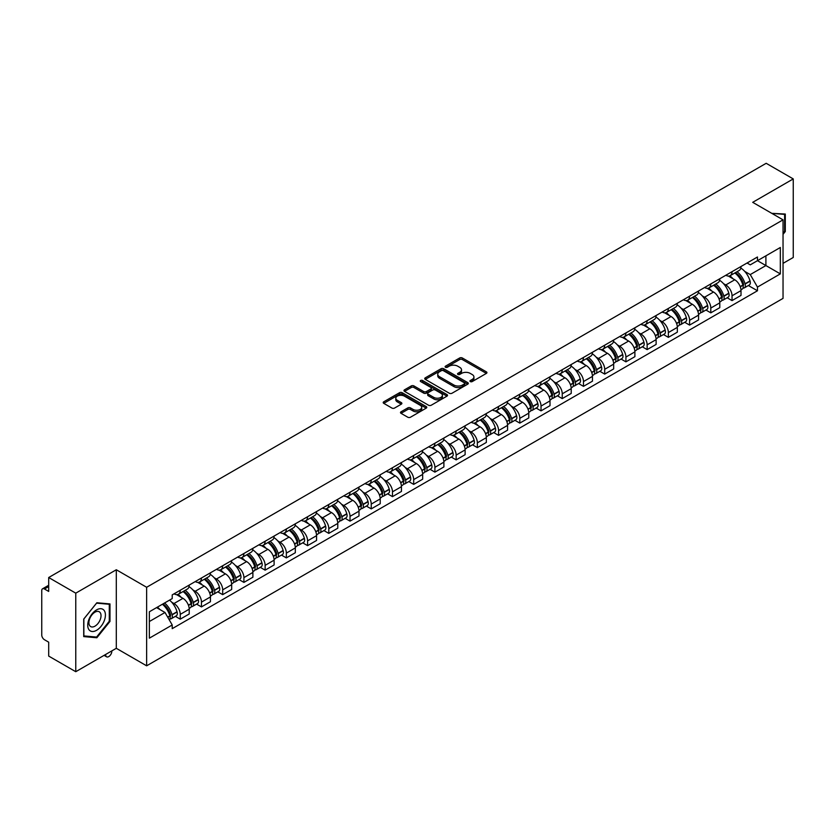 <?xml version="1.0" encoding="UTF-8"?>
<svg xmlns="http://www.w3.org/2000/svg" width="835" height="835" viewBox="0 0 835 835"><rect width="100%" height="100%" fill="white"/><g stroke="black" fill="none" stroke-linecap="round" stroke-linejoin="round"><path stroke-width="1.25" d="M470.324 381.585A1.326 0.762 0 0 0 472.192 381.585L486.377 373.402A1.889 1.085 0 0 0 486.93 372.629A1.889 1.085 0 0 0 486.377 371.857L462.339 357.975A1.889 1.085 0 0 0 459.678 357.975L445.483 366.168A1.326 0.762 0 0 0 445.097 366.711A1.326 0.762 0 0 0 445.483 367.254A1.326 0.762 0 0 0 447.351 367.254L449.188 366.189A6.043 3.486 0 0 1 457.737 366.189L459.741 367.348A6.043 3.486 0 0 1 461.515 369.811A6.043 3.486 0 0 1 459.741 372.274L457.904 373.339A1.326 0.762 0 0 0 457.517 373.882A1.326 0.762 0 0 0 457.904 374.414A1.326 0.762 0 0 0 459.772 374.414L461.609 373.36A6.043 3.486 0 0 1 470.157 373.36L472.161 374.518A6.043 3.486 0 0 1 473.925 376.982A6.043 3.486 0 0 1 472.161 379.445L470.324 380.51A1.326 0.762 0 0 0 469.938 381.052A1.326 0.762 0 0 0 470.324 381.585L470.324 380.51M401.05 411.791A1.889 1.085 0 0 0 400.497 412.563A1.889 1.085 0 0 0 401.05 413.335L407.793 417.229A1.889 1.085 0 0 0 410.465 417.229L426.226 408.127A1.889 1.085 0 0 0 426.779 407.355A1.889 1.085 0 0 0 426.226 406.582L402.188 392.711A1.889 1.085 0 0 0 399.516 392.711L383.756 401.802A1.889 1.085 0 0 0 383.202 402.574A1.889 1.085 0 0 0 383.756 403.347L391.907 408.054A1.889 1.085 0 0 0 394.579 408.054L401.322 404.161A1.889 1.085 0 0 0 401.875 403.389A1.889 1.085 0 0 0 401.322 402.616L397.283 400.289A5.052 2.912 0 0 1 395.8 398.222A5.052 2.912 0 0 1 398.921 395.529A5.052 2.912 0 0 1 404.422 396.155L420.245 405.299A5.052 2.912 0 0 1 421.727 407.355A5.052 2.912 0 0 1 418.606 410.048A5.052 2.912 0 0 1 413.106 409.421L410.465 407.897A1.889 1.085 0 0 0 407.793 407.897L401.05 411.791L401.05 413.335L407.793 409.474L407.793 407.897M146.636 587.276L116.305 569.752L75.766 593.163L48.691 577.528L766.175 163.295L793.25 178.92L752.711 202.331L783.042 219.845L146.636 587.276L146.636 665.819L783.042 298.387L783.042 219.845M449.324 393.254A1.889 1.085 0 0 0 451.996 393.254L467.757 384.152A1.889 1.085 0 0 0 468.31 383.38A1.889 1.085 0 0 0 467.757 382.607L443.719 368.736A1.889 1.085 0 0 0 441.047 368.736L425.286 377.827A1.889 1.085 0 0 0 424.733 378.599A1.889 1.085 0 0 0 425.286 379.372L449.324 393.254M421.205 381.877A1.326 0.762 0 0 1 422.552 382.065L446.965 396.155L431.225 405.236A1.889 1.085 0 0 1 428.564 405.236L404.526 391.364L404.526 389.82A1.889 1.085 0 0 0 403.973 390.592A1.889 1.085 0 0 0 404.526 391.364M404.526 389.82L411.269 385.927A1.889 1.085 0 0 1 413.941 385.927L423.689 391.552A1.889 1.085 0 0 0 426.361 391.552L430.829 388.974A1.889 1.085 0 0 0 431.382 388.202A1.889 1.085 0 0 0 430.829 387.43L420.683 381.574A1.326 0.762 0 0 1 420.297 381.031A1.326 0.762 0 0 1 421.111 380.322A1.326 0.762 0 0 1 422.552 380.489L446.986 394.6A1.889 1.085 0 0 1 447.539 395.373A1.889 1.085 0 0 1 446.986 396.145L446.986 394.6M75.766 593.163L75.766 671.705L48.691 656.08L48.691 642.178L44.474 639.735A3.851 2.223 -120 0 1 41.75 635.028L41.75 590.575A3.851 2.223 -120 0 1 42.543 588.811L48.691 585.262M783.042 263.359L793.25 257.472L793.25 178.92M75.766 671.705L116.305 648.304L146.636 665.819M48.691 577.528L48.691 591.43L44.474 588.999A3.851 2.223 -120 0 0 42.543 588.811M732.034 271.688A8.851 5.114 60 0 1 730.197 275.654L739.173 270.477A8.851 5.114 -120 0 0 741.01 266.501M723.507 283.649L725.772 284.954A8.851 5.114 60 0 1 732.034 295.799L741.01 290.611A8.851 5.114 -120 0 0 734.748 279.777L728.329 276.061M741.01 290.611L741.01 295.402L732.034 300.59L727.16 297.782M730.197 275.654A8.851 5.114 60 0 1 725.845 275.258M732.034 295.799L732.034 300.59M710.804 283.942A8.851 5.114 60 0 1 708.978 287.908L717.954 282.721A8.851 5.114 -120 0 0 719.791 278.754M705.94 310.025L710.804 312.843L719.791 307.656L719.791 302.865A8.851 5.114 -120 0 0 713.528 292.031L707.099 288.315M708.978 287.908A8.851 5.114 60 0 1 704.615 287.511M702.287 295.903L704.552 297.208A8.851 5.114 60 0 1 710.804 308.052L710.804 312.843M689.585 296.185A8.851 5.114 60 0 1 687.748 300.162L696.734 294.974A8.851 5.114 -120 0 0 698.561 291.008M684.721 322.279L689.585 325.097L698.561 319.909L698.561 315.119A8.851 5.114 -120 0 0 692.309 304.284L685.879 300.569M687.748 300.162A8.851 5.114 60 0 1 683.395 299.765M681.068 308.157L683.333 309.461A8.851 5.114 60 0 1 689.585 320.306L689.585 325.097M668.365 308.439A8.851 5.114 60 0 1 666.528 312.415L675.505 307.228A8.851 5.114 -120 0 0 677.342 303.262M663.491 334.532L668.365 337.35L677.342 332.163L677.342 327.372A8.851 5.114 -120 0 0 671.079 316.528L664.66 312.822M666.528 312.415A8.851 5.114 60 0 1 662.176 312.019M659.838 320.41L662.103 321.715A8.851 5.114 60 0 1 668.365 332.56L668.365 337.35M647.135 320.692A8.851 5.114 60 0 1 645.309 324.669L654.285 319.481A8.851 5.114 -120 0 0 656.122 315.515M642.272 346.786L647.135 349.604L656.122 344.417L656.122 339.626A8.851 5.114 -120 0 0 649.86 328.781L643.43 325.076M645.309 324.669A8.851 5.114 60 0 1 640.946 324.272M638.618 332.664L640.883 333.969A8.851 5.114 60 0 1 647.135 344.813L647.135 349.604M625.916 332.946A8.851 5.114 60 0 1 624.089 336.923L633.066 331.735A8.851 5.114 -120 0 0 634.892 327.769M621.052 359.04L625.916 361.847L634.892 356.67L634.892 351.879A8.851 5.114 -120 0 0 628.64 341.035L622.211 337.33M624.089 336.923A8.851 5.114 60 0 1 619.727 336.526M617.399 344.918L619.664 346.222A8.851 5.114 60 0 1 625.916 357.056L625.916 361.847M604.697 345.199A8.851 5.114 60 0 1 602.86 349.176L611.836 343.989A8.851 5.114 -120 0 0 613.673 340.012M599.822 371.293L604.697 374.101L613.673 368.924L613.673 364.133A8.851 5.114 -120 0 0 607.421 353.288L600.991 349.583M602.86 349.176A8.851 5.114 60 0 1 598.507 348.769M596.169 357.171L598.434 358.476A8.851 5.114 60 0 1 604.697 369.31L604.697 374.101M583.467 357.453A8.851 5.114 60 0 1 581.64 361.43L590.616 356.242A8.851 5.114 -120 0 0 592.453 352.266M578.603 383.547L583.477 386.355L592.453 381.177L592.453 376.387A8.851 5.114 -120 0 0 586.191 365.542L579.761 361.837M581.64 361.43A8.851 5.114 60 0 1 577.277 361.023M574.95 369.425L577.215 370.73A8.851 5.114 60 0 1 583.477 381.564L583.477 386.355M562.247 369.707A8.851 5.114 60 0 1 560.421 373.683L569.397 368.496A8.851 5.114 -120 0 0 571.223 364.519M557.383 395.8L562.247 398.608L571.223 393.431L571.223 388.64A8.851 5.114 -120 0 0 564.971 377.796L558.542 374.09M560.421 373.683A8.851 5.114 60 0 1 556.058 373.276M553.73 381.668L555.995 382.983A8.851 5.114 60 0 1 562.247 393.817L562.247 398.608M541.028 381.96A8.851 5.114 60 0 1 539.191 385.927L548.178 380.75A8.851 5.114 -120 0 0 550.004 376.773M536.153 408.054L541.028 410.862L550.004 405.674L550.004 400.883A8.851 5.114 -120 0 0 543.752 390.049L537.322 386.334M539.191 385.927A8.851 5.114 60 0 1 534.838 385.53M532.5 393.922L534.765 395.237A8.851 5.114 60 0 1 541.028 406.071L541.028 410.862M519.808 394.214A8.851 5.114 60 0 1 517.971 398.18L526.948 393.003A8.851 5.114 -120 0 0 528.785 389.026M514.934 420.308L519.808 423.115L528.785 417.928L528.785 413.137A8.851 5.114 -120 0 0 522.522 402.303L516.103 398.587M517.971 398.18A8.851 5.114 60 0 1 513.619 397.784M511.281 406.175L513.546 407.49A8.851 5.114 60 0 1 519.808 418.325L519.808 423.115M498.578 406.468A8.851 5.114 60 0 1 496.752 410.434L505.728 405.257A8.851 5.114 -120 0 0 507.555 401.28M493.715 432.561L498.578 435.369L507.565 430.182L507.565 425.391A8.851 5.114 -120 0 0 501.303 414.557L494.873 410.841M496.752 410.434A8.851 5.114 60 0 1 492.389 410.037M490.061 418.429L492.326 419.734A8.851 5.114 60 0 1 498.578 430.578L498.578 435.369M477.359 418.721A8.851 5.114 60 0 1 475.522 422.687L484.509 417.51A8.851 5.114 -120 0 0 486.335 413.534M472.485 444.815L477.359 447.623L486.335 442.435L486.335 437.644A8.851 5.114 -120 0 0 480.083 426.81L473.654 423.094M475.522 422.687A8.851 5.114 60 0 1 471.17 422.291M468.842 430.683L471.097 431.987A8.851 5.114 60 0 1 477.359 442.832L477.359 447.623M456.14 430.975A8.851 5.114 60 0 1 454.303 434.941L463.279 429.764A8.851 5.114 -120 0 0 465.116 425.787M451.265 457.058L456.14 459.876L465.116 454.689L465.116 449.898A8.851 5.114 -120 0 0 458.853 439.064L452.434 435.348M454.303 434.941A8.851 5.114 60 0 1 449.95 434.544M447.612 442.936L449.877 444.241A8.851 5.114 60 0 1 456.14 455.085L456.14 459.876M434.91 443.218A8.851 5.114 60 0 1 433.083 447.195L442.059 442.007A8.851 5.114 -120 0 0 443.896 438.041M430.046 469.312L434.91 472.13L443.896 466.942L443.896 462.152A8.851 5.114 -120 0 0 437.634 451.317L431.204 447.602M433.083 447.195A8.851 5.114 60 0 1 428.72 446.798M426.393 455.19L428.658 456.495A8.851 5.114 60 0 1 434.91 467.339L434.91 472.13M413.69 455.472A8.851 5.114 60 0 1 411.853 459.448L420.84 454.261A8.851 5.114 -120 0 0 422.667 450.295M408.826 481.565L413.69 484.383L422.667 479.196L422.667 474.405A8.851 5.114 -120 0 0 416.414 463.561L409.985 459.855M411.853 459.448A8.851 5.114 60 0 1 407.501 459.052M405.173 467.443L407.428 468.748A8.851 5.114 60 0 1 413.69 479.593L413.69 484.383M392.471 467.725A8.851 5.114 60 0 1 390.634 471.702L399.61 466.514A8.851 5.114 -120 0 0 401.447 462.548M387.597 493.819L392.471 496.637L401.447 491.45L401.447 486.659A8.851 5.114 -120 0 0 395.185 475.814L388.766 472.109M390.634 471.702A8.851 5.114 60 0 1 386.281 471.305M383.943 479.697L386.208 481.002A8.851 5.114 60 0 1 392.471 491.846L392.471 496.637M371.241 479.979A8.851 5.114 60 0 1 369.414 483.956L378.391 478.768A8.851 5.114 -120 0 0 380.228 474.802M366.377 506.073L371.241 508.891L380.228 503.703L380.228 498.912A8.851 5.114 -120 0 0 373.965 488.068L367.536 484.363M369.414 483.956A8.851 5.114 60 0 1 365.052 483.559M362.724 491.951L364.989 493.255A8.851 5.114 60 0 1 371.241 504.089L371.241 508.891M350.022 492.233A8.851 5.114 60 0 1 348.195 496.209L357.171 491.022A8.851 5.114 -120 0 0 358.998 487.055M345.158 518.326L350.022 521.134L358.998 515.957L358.998 511.166A8.851 5.114 -120 0 0 352.746 500.322L346.316 496.616M348.195 496.209A8.851 5.114 60 0 1 343.832 495.813M341.505 504.204L343.769 505.509A8.851 5.114 60 0 1 350.022 516.343L350.022 521.134M328.802 504.486A8.851 5.114 60 0 1 326.965 508.463L335.941 503.275A8.851 5.114 -120 0 0 337.778 499.299M323.928 530.58L328.802 533.388L337.778 528.211L337.778 523.42A8.851 5.114 -120 0 0 331.516 512.575L325.097 508.87M326.965 508.463A8.851 5.114 60 0 1 322.613 508.056M320.275 516.458L322.54 517.763A8.851 5.114 60 0 1 328.802 528.597L328.802 533.388M307.572 516.74A8.851 5.114 60 0 1 305.746 520.716L314.722 515.529A8.851 5.114 -120 0 0 316.559 511.552M302.708 542.834L307.583 545.641L316.559 540.464L316.559 535.673A8.851 5.114 -120 0 0 310.296 524.829L303.867 521.123M305.746 520.716A8.851 5.114 60 0 1 301.383 520.309M299.055 528.712L301.32 530.016A8.851 5.114 60 0 1 307.583 540.85L307.583 545.641M286.353 528.993A8.851 5.114 60 0 1 284.526 532.97L293.502 527.783A8.851 5.114 -120 0 0 295.329 523.806M281.489 555.087L286.353 557.895L295.329 552.718L295.329 547.917A8.851 5.114 -120 0 0 289.077 537.082L282.647 533.377M284.526 532.97A8.851 5.114 60 0 1 280.163 532.563M277.836 540.955L280.101 542.27A8.851 5.114 60 0 1 286.353 553.104L286.353 557.895M265.133 541.247A8.851 5.114 60 0 1 263.296 545.213L272.283 540.036A8.851 5.114 -120 0 0 274.11 536.06M260.259 567.341L265.133 570.148L274.11 564.961L274.11 560.17A8.851 5.114 -120 0 0 267.858 549.336L261.428 545.62M263.296 545.213A8.851 5.114 60 0 1 258.944 544.817M256.606 553.208L258.871 554.523A8.851 5.114 60 0 1 265.133 565.358L265.133 570.148M243.914 553.501A8.851 5.114 60 0 1 242.077 557.467L251.053 552.29A8.851 5.114 -120 0 0 252.89 548.313M239.04 579.594L243.914 582.402L252.89 577.215L252.89 572.424A8.851 5.114 -120 0 0 246.628 561.59L240.209 557.874M242.077 557.467A8.851 5.114 60 0 1 237.724 557.07M235.387 565.462L237.651 566.777A8.851 5.114 60 0 1 243.914 577.611L243.914 582.402M222.684 565.754A8.851 5.114 60 0 1 220.857 569.721L229.834 564.543A8.851 5.114 -120 0 0 231.66 560.567M217.82 591.848L222.684 594.656L231.671 589.468L231.671 584.677A8.851 5.114 -120 0 0 225.408 573.843L218.979 570.128M220.857 569.721A8.851 5.114 60 0 1 216.495 569.324M214.167 577.716L216.432 579.02A8.851 5.114 60 0 1 222.684 589.865L222.684 594.656M201.465 578.008A8.851 5.114 60 0 1 199.628 581.974L208.614 576.797A8.851 5.114 -120 0 0 210.441 572.82M196.59 604.102L201.465 606.909L210.441 601.722L210.441 596.931A8.851 5.114 -120 0 0 204.189 586.097L197.759 582.381M199.628 581.974A8.851 5.114 60 0 1 195.275 581.577M192.937 589.969L195.202 591.274A8.851 5.114 60 0 1 201.465 602.118L201.465 606.909M180.245 590.261A8.851 5.114 60 0 1 178.408 594.228L187.384 589.04A8.851 5.114 -120 0 0 189.221 585.074M175.371 616.345L180.245 619.163L189.221 613.976L189.221 609.185A8.851 5.114 -120 0 0 182.959 598.351L176.54 594.635M178.408 594.228A8.851 5.114 60 0 1 174.056 593.831M171.718 602.223L173.983 603.528A8.851 5.114 60 0 1 180.245 614.372L180.245 619.163M747.064 263.004L750.258 264.852L780.328 247.494L765.904 255.823L765.904 265.561L750.258 274.59L744.736 271.396M149.361 621.522L165.006 612.483L172.219 624.977L149.361 638.17L149.361 611.773L172.219 598.58L172.219 594.885L757.47 256.992L757.47 260.687L780.328 273.88L757.47 287.083L750.258 274.59M780.328 247.494L780.328 273.88M172.219 624.977L172.219 628.661L757.47 290.768L757.47 287.083M783.042 234.332L785.297 231.546L785.297 214.042L771.78 213.343L784.608 214.386L784.608 231.347L783.042 233.299M116.305 569.752L116.305 648.304M83.719 636.594L96.85 637.763L109.98 621.428L109.98 603.924L96.85 602.755L83.719 619.09L83.719 636.594M165.006 612.483L156.573 607.619M748.379 285.528L757.47 290.768M784.608 231.149L785.297 231.546M95.461 636.959L96.85 637.763M109.291 621.042L109.98 621.428M470.846 381.772L472.161 381.021A6.043 3.486 0 0 0 473.925 378.558L473.925 376.982M461.515 369.811L461.515 371.387A6.043 3.486 0 0 1 459.741 373.85L458.436 374.602M486.356 373.412L462.339 359.551A1.889 1.085 0 0 0 459.678 359.551L446.015 367.431M467.725 384.163L443.719 370.302A1.889 1.085 0 0 0 441.047 370.302L425.318 379.382M464.417 383.923A1.326 0.762 0 0 0 464.803 383.38A1.326 0.762 0 0 0 464.417 382.837L443.312 370.656A1.326 0.762 0 0 0 441.444 370.656L439.513 371.773A6.043 3.486 0 0 0 437.738 374.247A6.043 3.486 0 0 0 439.513 376.71L453.927 385.039A6.043 3.486 0 0 0 462.475 385.039L464.417 383.923L464.417 385.488A1.326 0.762 0 0 0 464.803 384.956L464.803 383.38M437.738 374.247L437.738 375.813A6.043 3.486 0 0 0 439.513 378.286L439.513 376.71M464.417 385.488L462.475 386.605A6.043 3.486 0 0 1 453.927 386.605L439.513 378.286M404.547 391.375L411.269 387.492L411.269 385.927M431.382 388.202L431.382 389.768A1.889 1.085 0 0 1 430.829 390.54L426.361 393.128A1.889 1.085 0 0 1 423.689 393.128L413.941 387.492A1.889 1.085 0 0 0 411.269 387.492M433.803 397.397A5.052 2.912 0 0 0 439.304 398.024A5.052 2.912 0 0 0 442.425 395.331A5.052 2.912 0 0 0 440.943 393.264L435.369 390.049A1.889 1.085 0 0 0 432.697 390.049L428.23 392.627A1.889 1.085 0 0 0 427.677 393.4A1.889 1.085 0 0 0 428.23 394.172L433.803 397.397L433.803 398.963A5.052 2.912 0 0 0 439.304 399.6A5.052 2.912 0 0 0 442.425 396.907L442.425 395.331M427.677 393.4L427.677 394.976A1.889 1.085 0 0 0 428.23 395.748L428.23 394.172M433.803 398.963L428.23 395.748M421.727 407.355L421.727 408.931A5.052 2.912 0 0 1 418.606 411.624A5.052 2.912 0 0 1 413.106 410.987L410.465 409.474A1.889 1.085 0 0 0 407.793 409.474M395.8 398.222L395.8 399.798A5.052 2.912 0 0 0 397.283 401.854L397.283 400.289M401.291 404.171L397.283 401.854M426.194 408.148L402.188 394.277A1.889 1.085 0 0 0 399.516 394.277L383.787 403.368M735.374 272.669A12.118 6.993 60 0 1 735.437 272.701A12.118 6.993 60 0 1 743.411 283.587L743.474 283.837A2.359 1.357 60 0 1 743.108 285.685A2.359 1.357 60 0 1 743.056 285.716M734.842 272.972A14.623 8.444 60 0 1 742.879 285.038L742.952 285.288A4.853 2.808 60 0 1 742.179 289.108L740.969 289.808M743.014 288.033A4.853 2.808 -120 0 0 744.361 287.845A4.853 2.808 -120 0 0 745.123 284.036L745.05 283.785A14.623 8.444 -120 0 0 737.013 271.719M740.822 268.056A14.623 8.444 60 0 1 750.018 280.915L750.091 281.165A4.853 2.808 60 0 1 749.319 284.986L744.361 287.845M729.853 275.832A14.623 8.444 60 0 1 732.911 278.713M740.019 278.733L741.877 279.808M783.773 213.906L784.608 214.386M104.229 610.573A12.504 7.223 120 0 0 92.153 613.808A12.504 7.223 120 0 0 88.917 629.632A12.504 7.223 120 0 0 100.993 626.396A12.504 7.223 120 0 0 104.229 610.573M100.21 612.65A8.559 4.947 120 0 0 99.25 611.763A8.559 4.947 120 0 0 91.276 615.76A8.559 4.947 120 0 0 89.721 625.697A8.559 4.947 120 0 0 90.681 626.584A8.559 4.947 120 0 0 98.655 622.586A8.559 4.947 120 0 0 100.21 612.65M96.578 637.063L83.855 635.926L83.855 618.965L96.578 603.141L109.291 604.279L109.291 621.24L96.578 637.063M108.456 603.788L109.291 604.279M714.144 284.923A12.118 6.993 60 0 1 714.207 284.954A12.118 6.993 60 0 1 722.181 295.83L722.254 296.081A2.359 1.357 60 0 1 721.889 297.938A2.359 1.357 60 0 1 721.826 297.959M713.622 285.226A14.623 8.444 60 0 1 721.649 297.291L721.722 297.542A4.853 2.808 60 0 1 720.96 301.362L719.749 302.061M721.784 300.287A4.853 2.808 -120 0 0 723.131 300.099A4.853 2.808 -120 0 0 723.903 296.289L723.83 296.039A14.623 8.444 -120 0 0 715.793 283.973M719.603 280.31A14.623 8.444 60 0 1 728.798 293.168L728.871 293.419A4.853 2.808 60 0 1 728.099 297.239L723.131 300.099M708.633 288.075A14.623 8.444 60 0 1 711.681 290.966M718.789 290.987L720.657 292.062M692.925 297.177A12.118 6.993 60 0 1 692.987 297.208A12.118 6.993 60 0 1 700.962 308.084L701.035 308.334A2.359 1.357 60 0 1 700.659 310.192A2.359 1.357 60 0 1 700.607 310.213M692.392 297.479A14.623 8.444 60 0 1 700.429 309.545L700.502 309.795A4.853 2.808 60 0 1 699.73 313.616L698.53 314.304M700.565 312.541A4.853 2.808 -120 0 0 701.911 312.353A4.853 2.808 -120 0 0 702.684 308.543L702.611 308.292A14.623 8.444 -120 0 0 694.574 296.227M698.384 292.563A14.623 8.444 60 0 1 707.569 305.422L707.642 305.673A4.853 2.808 60 0 1 706.88 309.493L701.911 312.353M687.403 300.329A14.623 8.444 60 0 1 690.462 303.209M697.569 303.23L699.438 304.316M671.705 309.43A12.118 6.993 60 0 1 671.768 309.461A12.118 6.993 60 0 1 679.742 320.337L679.815 320.588A2.359 1.357 60 0 1 679.439 322.446A2.359 1.357 60 0 1 679.387 322.467M671.173 309.733A14.623 8.444 60 0 1 679.21 321.799L679.283 322.049A4.853 2.808 60 0 1 678.511 325.869L677.3 326.558M679.346 324.794A4.853 2.808 -120 0 0 680.692 324.606A4.853 2.808 -120 0 0 681.454 320.797L681.381 320.546A14.623 8.444 -120 0 0 673.354 308.48M677.154 304.817A14.623 8.444 60 0 1 686.349 317.676L686.422 317.926A4.853 2.808 60 0 1 685.65 321.736L680.692 324.606M666.184 312.582A14.623 8.444 60 0 1 669.242 315.463M676.35 315.484L678.208 316.559M650.475 321.684A12.118 6.993 60 0 1 650.538 321.715A12.118 6.993 60 0 1 658.512 332.591L658.585 332.841A2.359 1.357 60 0 1 658.22 334.699A2.359 1.357 60 0 1 658.157 334.72M649.954 321.986A14.623 8.444 60 0 1 657.99 334.052L658.053 334.303A4.853 2.808 60 0 1 657.291 338.112L656.08 338.812M658.116 337.048A4.853 2.808 -120 0 0 659.462 336.86A4.853 2.808 -120 0 0 660.234 333.05L660.161 332.8A14.623 8.444 -120 0 0 652.125 320.734M655.934 317.06A14.623 8.444 60 0 1 665.13 329.929L665.203 330.18A4.853 2.808 60 0 1 664.43 333.99L659.462 336.86M644.964 324.836A14.623 8.444 60 0 1 648.012 327.717M655.131 327.738L656.988 328.813M629.256 333.937A12.118 6.993 60 0 1 629.319 333.969A12.118 6.993 60 0 1 637.293 344.845L637.366 345.095A2.359 1.357 60 0 1 636.99 346.942A2.359 1.357 60 0 1 636.938 346.974M628.724 334.24A14.623 8.444 60 0 1 636.761 346.306L636.834 346.556A4.853 2.808 60 0 1 636.072 350.366L634.861 351.065M636.896 349.291A4.853 2.808 -120 0 0 638.243 349.113A4.853 2.808 -120 0 0 639.015 345.304L638.942 345.043A14.623 8.444 -120 0 0 630.905 332.988M634.715 329.314A14.623 8.444 60 0 1 643.9 342.183L643.973 342.433A4.853 2.808 60 0 1 643.211 346.243L638.243 349.113M623.745 337.089A14.623 8.444 60 0 1 626.793 339.97M633.901 339.991L635.769 341.066M608.037 346.191A12.118 6.993 60 0 1 608.099 346.222A12.118 6.993 60 0 1 616.073 357.098L616.147 357.349A2.359 1.357 60 0 1 615.771 359.196A2.359 1.357 60 0 1 615.719 359.227M607.504 346.494A14.623 8.444 60 0 1 615.541 358.559L615.614 358.81A4.853 2.808 60 0 1 614.842 362.62L613.641 363.319M615.677 361.545A4.853 2.808 -120 0 0 617.023 361.367A4.853 2.808 -120 0 0 617.785 357.547L617.712 357.296A14.623 8.444 -120 0 0 609.686 345.241M613.485 341.567A14.623 8.444 60 0 1 622.68 354.437L622.753 354.687A4.853 2.808 60 0 1 621.991 358.497L617.023 361.367M602.515 349.343A14.623 8.444 60 0 1 605.573 352.224M612.681 352.245L614.539 353.32M586.817 358.445A12.118 6.993 60 0 1 586.869 358.476A12.118 6.993 60 0 1 594.844 369.352L594.917 369.602A2.359 1.357 60 0 1 594.551 371.45A2.359 1.357 60 0 1 594.499 371.481M586.285 358.747A14.623 8.444 60 0 1 594.322 370.813L594.384 371.064A4.853 2.808 60 0 1 593.622 374.873L592.412 375.573M594.457 373.798A4.853 2.808 -120 0 0 595.793 373.621A4.853 2.808 -120 0 0 596.566 369.801L596.493 369.55A14.623 8.444 -120 0 0 588.456 357.484M592.266 353.821A14.623 8.444 60 0 1 601.461 366.69L601.534 366.941A4.853 2.808 60 0 1 600.762 370.75L595.793 373.621M581.296 361.597A14.623 8.444 60 0 1 584.343 364.477M591.462 364.498L593.32 365.573M565.587 370.688A12.118 6.993 60 0 1 565.65 370.73A12.118 6.993 60 0 1 573.624 381.605L573.697 381.856A2.359 1.357 60 0 1 573.321 383.703A2.359 1.357 60 0 1 573.269 383.735M565.055 371.001A14.623 8.444 60 0 1 573.092 383.067L573.165 383.317A4.853 2.808 60 0 1 572.403 387.127L571.192 387.826M573.228 386.052A4.853 2.808 -120 0 0 574.574 385.874A4.853 2.808 -120 0 0 575.346 382.054L575.273 381.804A14.623 8.444 -120 0 0 567.236 369.738M571.046 366.074A14.623 8.444 60 0 1 580.241 378.944L580.304 379.194A4.853 2.808 60 0 1 579.542 383.004L574.574 385.874M560.076 373.85A14.623 8.444 60 0 1 563.124 376.731M570.232 376.752L572.1 377.827M544.368 382.941A12.118 6.993 60 0 1 544.43 382.983A12.118 6.993 60 0 1 552.405 393.859L552.478 394.11A2.359 1.357 60 0 1 552.102 395.957A2.359 1.357 60 0 1 552.05 395.988M543.835 383.255A14.623 8.444 60 0 1 551.872 395.32L551.945 395.571A4.853 2.808 60 0 1 551.173 399.38L549.973 400.08M552.008 398.305A4.853 2.808 -120 0 0 553.354 398.128A4.853 2.808 -120 0 0 554.116 394.308L554.054 394.057A14.623 8.444 -120 0 0 546.017 381.992M549.827 378.328A14.623 8.444 60 0 1 559.012 391.187L559.085 391.448A4.853 2.808 60 0 1 558.323 395.258L553.354 398.128M538.846 386.104A14.623 8.444 60 0 1 541.905 388.985M549.012 389.006L550.881 390.081M523.148 395.195A12.118 6.993 60 0 1 523.201 395.237A12.118 6.993 60 0 1 531.185 406.113L531.248 406.363A2.359 1.357 60 0 1 530.883 408.211A2.359 1.357 60 0 1 530.83 408.242M522.616 395.508A14.623 8.444 60 0 1 530.653 407.563L530.726 407.824A4.853 2.808 60 0 1 529.954 411.634L528.743 412.333M530.789 410.559A4.853 2.808 -120 0 0 532.135 410.382A4.853 2.808 -120 0 0 532.897 406.561L532.824 406.311A14.623 8.444 -120 0 0 524.787 394.245M528.597 390.582A14.623 8.444 60 0 1 537.792 403.441L537.865 403.691A4.853 2.808 60 0 1 537.093 407.511L532.135 410.382M517.627 398.358A14.623 8.444 60 0 1 520.685 401.238M527.793 401.259L529.651 402.334M501.918 407.449A12.118 6.993 60 0 1 501.981 407.49A12.118 6.993 60 0 1 509.955 418.366L510.028 418.617A2.359 1.357 60 0 1 509.653 420.464A2.359 1.357 60 0 1 509.601 420.496M501.386 407.762A14.623 8.444 60 0 1 509.423 419.817L509.496 420.068A4.853 2.808 60 0 1 508.734 423.888L507.523 424.587M509.559 422.813A4.853 2.808 -120 0 0 510.905 422.635A4.853 2.808 -120 0 0 511.678 418.815L511.605 418.565A14.623 8.444 -120 0 0 503.568 406.499M507.377 402.835A14.623 8.444 60 0 1 516.573 415.694L516.635 415.945A4.853 2.808 60 0 1 515.873 419.765L510.905 422.635M496.408 410.611A14.623 8.444 60 0 1 499.455 413.492M506.563 413.513L508.431 414.588M480.699 419.702A12.118 6.993 60 0 1 480.762 419.734A12.118 6.993 60 0 1 488.736 430.62L488.809 430.87A2.359 1.357 60 0 1 488.433 432.718A2.359 1.357 60 0 1 488.381 432.749M480.167 420.005A14.623 8.444 60 0 1 488.204 432.071L488.277 432.321A4.853 2.808 60 0 1 487.504 436.141L486.304 436.841M488.339 435.066A4.853 2.808 -120 0 0 489.686 434.878A4.853 2.808 -120 0 0 490.448 431.069L490.385 430.818A14.623 8.444 -120 0 0 482.348 418.752M486.158 415.089A14.623 8.444 60 0 1 495.343 427.948L495.416 428.198A4.853 2.808 60 0 1 494.654 432.019L489.686 434.878M475.178 422.865A14.623 8.444 60 0 1 478.236 425.746M485.344 425.767L487.212 426.842M459.48 431.956A12.118 6.993 60 0 1 459.542 431.987A12.118 6.993 60 0 1 467.517 442.863L467.579 443.124A2.359 1.357 60 0 1 467.214 444.971A2.359 1.357 60 0 1 467.162 445.003M458.947 432.259A14.623 8.444 60 0 1 466.984 444.324L467.057 444.575A4.853 2.808 60 0 1 466.285 448.395L465.074 449.094M467.12 447.32A4.853 2.808 -120 0 0 468.466 447.132A4.853 2.808 -120 0 0 469.228 443.322L469.155 443.072A14.623 8.444 -120 0 0 461.118 431.006M464.928 427.343A14.623 8.444 60 0 1 474.123 440.202L474.196 440.452A4.853 2.808 60 0 1 473.424 444.272L468.466 447.132M453.958 435.108A14.623 8.444 60 0 1 457.016 437.999M464.124 438.02L465.982 439.095M438.25 444.21A12.118 6.993 60 0 1 438.312 444.241A12.118 6.993 60 0 1 446.287 455.117L446.36 455.367A2.359 1.357 60 0 1 445.984 457.225A2.359 1.357 60 0 1 445.932 457.246M437.728 444.512A14.623 8.444 60 0 1 445.754 456.578L445.827 456.828A4.853 2.808 60 0 1 445.065 460.649L443.855 461.337M445.89 459.574A4.853 2.808 -120 0 0 447.236 459.386A4.853 2.808 -120 0 0 448.009 455.576L447.936 455.325A14.623 8.444 -120 0 0 439.899 443.26M443.709 439.596A14.623 8.444 60 0 1 452.904 452.455L452.977 452.706A4.853 2.808 60 0 1 452.205 456.526L447.236 459.386M432.739 447.362A14.623 8.444 60 0 1 435.786 450.253M442.894 450.263L444.763 451.349M417.03 456.463A12.118 6.993 60 0 1 417.093 456.495A12.118 6.993 60 0 1 425.067 467.37L425.14 467.621A2.359 1.357 60 0 1 424.764 469.479A2.359 1.357 60 0 1 424.712 469.5M416.498 456.766A14.623 8.444 60 0 1 424.535 468.832L424.608 469.082A4.853 2.808 60 0 1 423.836 472.902L422.635 473.591M424.671 471.827A4.853 2.808 -120 0 0 426.017 471.639A4.853 2.808 -120 0 0 426.789 467.83L426.716 467.579A14.623 8.444 -120 0 0 418.679 455.513M422.489 451.85A14.623 8.444 60 0 1 431.674 464.709L431.747 464.959A4.853 2.808 60 0 1 430.985 468.779L426.017 471.639M411.509 459.615A14.623 8.444 60 0 1 414.567 462.496M421.675 462.517L423.543 463.602M395.811 468.717A12.118 6.993 60 0 1 395.873 468.748A12.118 6.993 60 0 1 403.848 479.624L403.921 479.874A2.359 1.357 60 0 1 403.545 481.732A2.359 1.357 60 0 1 403.493 481.753M395.279 469.019A14.623 8.444 60 0 1 403.315 481.085L403.389 481.336A4.853 2.808 60 0 1 402.616 485.156L401.405 485.845M403.451 484.081A4.853 2.808 -120 0 0 404.798 483.893A4.853 2.808 -120 0 0 405.559 480.083L405.486 479.833A14.623 8.444 -120 0 0 397.45 467.767M401.259 464.103A14.623 8.444 60 0 1 410.455 476.962L410.528 477.213A4.853 2.808 60 0 1 409.755 481.023L404.798 483.893M390.289 471.869A14.623 8.444 60 0 1 393.348 474.75M400.456 474.771L402.313 475.846M374.581 480.97A12.118 6.993 60 0 1 374.644 481.002A12.118 6.993 60 0 1 382.618 491.878L382.691 492.128A2.359 1.357 60 0 1 382.326 493.986A2.359 1.357 60 0 1 382.263 494.007M374.059 481.273A14.623 8.444 60 0 1 382.086 493.339L382.159 493.589A4.853 2.808 60 0 1 381.397 497.399L380.186 498.098M382.221 496.334A4.853 2.808 -120 0 0 383.568 496.147A4.853 2.808 -120 0 0 384.34 492.337L384.267 492.086A14.623 8.444 -120 0 0 376.23 480.021M380.04 476.347A14.623 8.444 60 0 1 389.235 489.216L389.308 489.467A4.853 2.808 60 0 1 388.536 493.276L383.568 496.147M369.07 484.123A14.623 8.444 60 0 1 372.118 487.003M379.226 487.024L381.094 488.099M353.362 493.224A12.118 6.993 60 0 1 353.424 493.255A12.118 6.993 60 0 1 361.398 504.131L361.471 504.382A2.359 1.357 60 0 1 361.096 506.229A2.359 1.357 60 0 1 361.044 506.26M352.829 493.527A14.623 8.444 60 0 1 360.866 505.592L360.939 505.843A4.853 2.808 60 0 1 360.177 509.653L358.966 510.352M361.002 508.578A4.853 2.808 -120 0 0 362.348 508.4A4.853 2.808 -120 0 0 363.121 504.59L363.048 504.33A14.623 8.444 -120 0 0 355.011 492.274M358.82 488.6A14.623 8.444 60 0 1 368.005 501.47L368.078 501.72A4.853 2.808 60 0 1 367.317 505.53L362.348 508.4M347.851 496.376A14.623 8.444 60 0 1 350.898 499.257M358.006 499.278L359.875 500.353M332.142 505.478A12.118 6.993 60 0 1 332.205 505.509A12.118 6.993 60 0 1 340.179 516.385L340.252 516.635A2.359 1.357 60 0 1 339.876 518.483A2.359 1.357 60 0 1 339.824 518.514M331.61 505.78A14.623 8.444 60 0 1 339.647 517.846L339.72 518.097A4.853 2.808 60 0 1 338.947 521.906L337.737 522.606M339.782 520.831A4.853 2.808 -120 0 0 341.129 520.654A4.853 2.808 -120 0 0 341.891 516.834L341.818 516.583A14.623 8.444 -120 0 0 333.791 504.517M337.59 500.854A14.623 8.444 60 0 1 346.786 513.723L346.859 513.974A4.853 2.808 60 0 1 346.087 517.784L341.129 520.654M326.621 508.63A14.623 8.444 60 0 1 329.679 511.511M336.787 511.531L338.645 512.606M310.923 517.721A12.118 6.993 60 0 1 310.975 517.763A12.118 6.993 60 0 1 318.949 528.639L319.022 528.889A2.359 1.357 60 0 1 318.657 530.736A2.359 1.357 60 0 1 318.605 530.768M310.39 518.034A14.623 8.444 60 0 1 318.427 530.1L318.49 530.35A4.853 2.808 60 0 1 317.728 534.16L316.517 534.859M318.563 533.085A4.853 2.808 -120 0 0 319.899 532.907A4.853 2.808 -120 0 0 320.671 529.087L320.598 528.837A14.623 8.444 -120 0 0 312.561 516.771M316.371 513.107A14.623 8.444 60 0 1 325.567 525.977L325.64 526.227A4.853 2.808 60 0 1 324.867 530.037L319.899 532.907M305.401 520.883A14.623 8.444 60 0 1 308.449 523.764M315.567 523.785L317.425 524.86M289.693 529.974A12.118 6.993 60 0 1 289.755 530.016A12.118 6.993 60 0 1 297.73 540.892L297.803 541.143A2.359 1.357 60 0 1 297.427 542.99A2.359 1.357 60 0 1 297.375 543.021M289.161 530.288A14.623 8.444 60 0 1 297.197 542.353L297.27 542.604A4.853 2.808 60 0 1 296.508 546.414L295.298 547.113M297.333 545.338A4.853 2.808 -120 0 0 298.68 545.161A4.853 2.808 -120 0 0 299.452 541.341L299.379 541.09A14.623 8.444 -120 0 0 291.342 529.025M295.152 525.361A14.623 8.444 60 0 1 304.347 538.231L304.41 538.481A4.853 2.808 60 0 1 303.648 542.291L298.68 545.161M284.182 533.137A14.623 8.444 60 0 1 287.23 536.018M294.337 536.039L296.206 537.114M268.473 542.228A12.118 6.993 60 0 1 268.536 542.27A12.118 6.993 60 0 1 276.51 553.146L276.583 553.396A2.359 1.357 60 0 1 276.208 555.244A2.359 1.357 60 0 1 276.155 555.275M267.941 542.541A14.623 8.444 60 0 1 275.978 554.607L276.051 554.857A4.853 2.808 60 0 1 275.279 558.667L274.078 559.366M276.114 557.592A4.853 2.808 -120 0 0 277.46 557.415A4.853 2.808 -120 0 0 278.222 553.595L278.149 553.344A14.623 8.444 -120 0 0 270.123 541.278M273.932 537.615A14.623 8.444 60 0 1 283.117 550.474L283.19 550.735A4.853 2.808 60 0 1 282.428 554.544L277.46 557.415M262.952 545.391A14.623 8.444 60 0 1 266.01 548.271M273.118 548.292L274.986 549.367M247.254 554.482A12.118 6.993 60 0 1 247.306 554.523A12.118 6.993 60 0 1 255.291 565.399L255.353 565.65A2.359 1.357 60 0 1 254.988 567.497A2.359 1.357 60 0 1 254.936 567.529M246.722 554.795A14.623 8.444 60 0 1 254.758 566.85L254.821 567.111A4.853 2.808 60 0 1 254.059 570.921L252.848 571.62M254.894 569.846A4.853 2.808 -120 0 0 256.241 569.668A4.853 2.808 -120 0 0 257.003 565.848L256.929 565.598A14.623 8.444 -120 0 0 248.893 553.532M252.702 549.868A14.623 8.444 60 0 1 261.898 562.727L261.971 562.978A4.853 2.808 60 0 1 261.198 566.798L256.241 569.668M241.732 557.644A14.623 8.444 60 0 1 244.791 560.525M251.899 560.546L253.756 561.621M226.024 566.735A12.118 6.993 60 0 1 226.087 566.777A12.118 6.993 60 0 1 234.061 577.653L234.134 577.903A2.359 1.357 60 0 1 233.758 579.751A2.359 1.357 60 0 1 233.706 579.782M225.492 567.038A14.623 8.444 60 0 1 233.529 579.104L233.602 579.354A4.853 2.808 60 0 1 232.84 583.174L231.629 583.874M233.664 582.099A4.853 2.808 -120 0 0 235.011 581.911A4.853 2.808 -120 0 0 235.783 578.102L235.71 577.851A14.623 8.444 -120 0 0 227.673 565.786M231.483 562.122A14.623 8.444 60 0 1 240.678 574.981L240.741 575.231A4.853 2.808 60 0 1 239.979 579.052L235.011 581.911M220.513 569.898A14.623 8.444 60 0 1 223.561 572.779M230.669 572.8L232.537 573.875M204.805 578.989A12.118 6.993 60 0 1 204.867 579.02A12.118 6.993 60 0 1 212.841 589.907L212.915 590.157A2.359 1.357 60 0 1 212.539 592.005A2.359 1.357 60 0 1 212.487 592.036M204.272 579.292A14.623 8.444 60 0 1 212.309 591.357L212.382 591.608A4.853 2.808 60 0 1 211.61 595.428L210.41 596.127M212.445 594.353A4.853 2.808 -120 0 0 213.791 594.165A4.853 2.808 -120 0 0 214.553 590.355L214.491 590.105A14.623 8.444 -120 0 0 206.454 578.039M210.263 574.376A14.623 8.444 60 0 1 219.448 587.235L219.521 587.485A4.853 2.808 60 0 1 218.76 591.305L213.791 594.165M199.283 582.152A14.623 8.444 60 0 1 202.341 585.032M209.449 585.053L211.318 586.128M183.585 591.243A12.118 6.993 60 0 1 183.637 591.274A12.118 6.993 60 0 1 191.622 602.15L191.685 602.4A2.359 1.357 60 0 1 191.319 604.258A2.359 1.357 60 0 1 191.267 604.279M183.053 591.545A14.623 8.444 60 0 1 191.09 603.611L191.163 603.862A4.853 2.808 60 0 1 190.39 607.682L189.18 608.381M191.225 606.607A4.853 2.808 -120 0 0 192.572 606.419A4.853 2.808 -120 0 0 193.334 602.609L193.261 602.359A14.623 8.444 -120 0 0 185.224 590.293M189.034 586.629A14.623 8.444 60 0 1 198.229 599.488L198.302 599.739A4.853 2.808 60 0 1 197.53 603.559L192.572 606.419M178.064 594.395A14.623 8.444 60 0 1 181.122 597.286M188.23 597.307L190.088 598.382M163.013 603.893A12.118 6.993 60 0 1 170.392 614.403L170.465 614.654A2.359 1.357 60 0 1 170.09 616.512A2.359 1.357 60 0 1 170.037 616.533M105.69 654.431L105.69 654.817A4.332 2.495 120 0 0 106.588 656.801A4.332 2.495 120 0 0 109.917 655.642A4.332 2.495 120 0 0 111.817 651.29L111.817 650.893M106.588 656.801L104.813 655.778A4.332 2.495 -60 0 1 104.271 655.245M162.397 604.248A14.623 8.444 60 0 1 169.86 615.865L169.933 616.115A4.853 2.808 60 0 1 169.265 619.873M169.996 618.86A4.853 2.808 -120 0 0 171.342 618.672A4.853 2.808 -120 0 0 172.114 614.863L172.041 614.612A14.623 8.444 -120 0 0 164.578 602.995M169.536 600.125A14.623 8.444 60 0 1 177.01 611.742L177.083 611.992A4.853 2.808 60 0 1 176.31 615.812L171.342 618.672M157.429 607.118A14.623 8.444 60 0 1 159.892 609.54M167 609.55L168.868 610.635M201.465 602.118L210.441 596.931M222.684 589.865L231.671 584.677M243.914 577.611L252.89 572.424M265.133 565.358L274.11 560.17M286.353 553.104L295.329 547.917M307.583 540.85L316.559 535.673M328.802 528.597L337.778 523.42M350.022 516.343L358.998 511.166M371.241 504.089L380.228 498.912M392.471 491.846L401.447 486.659M413.69 479.593L422.667 474.405M434.91 467.339L443.896 462.152M456.14 455.085L465.116 449.898M477.359 442.832L486.335 437.644M498.578 430.578L507.565 425.391M519.808 418.325L528.785 413.137M541.028 406.071L550.004 400.883M562.247 393.817L571.223 388.64M583.477 381.564L592.453 376.387M604.697 369.31L613.673 364.133M625.916 357.056L634.892 351.879M647.135 344.813L656.122 339.626M668.365 332.56L677.342 327.372M689.585 320.306L698.561 315.119M710.804 308.052L719.791 302.865M180.245 614.372L189.221 609.185M173.983 603.528L182.959 598.351M195.202 591.274L204.189 586.097M216.432 579.02L225.408 573.843M237.651 566.777L246.628 561.59M258.871 554.523L267.858 549.336M280.101 542.27L289.077 537.082M301.32 530.016L310.296 524.829M322.54 517.763L331.516 512.575M343.769 505.509L352.746 500.322M364.989 493.255L373.965 488.068M386.208 481.002L395.185 475.814M407.428 468.748L416.414 463.561M428.658 456.495L437.634 451.317M449.877 444.241L458.853 439.064M471.097 431.987L480.083 426.81M492.326 419.734L501.303 414.557M513.546 407.49L522.522 402.303M534.765 395.237L543.752 390.049M555.995 382.983L564.971 377.796M577.215 370.73L586.191 365.542M598.434 358.476L607.421 353.288M619.664 346.222L628.64 341.035M640.883 333.969L649.86 328.781M662.103 321.715L671.079 316.528M683.333 309.461L692.309 304.284M704.552 297.208L713.528 292.031M725.772 284.954L734.748 279.777M48.691 586.567L44.474 588.999M472.161 381.021L472.161 379.445M457.904 374.414L457.904 373.339M459.741 373.85L459.741 372.274M445.483 367.254L445.483 366.168M459.678 359.551L459.678 357.975M462.339 359.551L462.339 357.975M486.377 373.402L486.377 371.857M425.286 379.372L425.286 377.827M441.047 370.302L441.047 368.736M443.719 370.302L443.719 368.736M467.757 384.152L467.757 382.607M453.927 386.605L453.927 385.039M462.475 386.605L462.475 385.039M413.941 387.492L413.941 385.927M423.689 393.128L423.689 391.552M426.361 393.128L426.361 391.552M430.829 390.54L430.829 388.974M422.552 382.065L422.552 380.489M410.465 409.474L410.465 407.897M413.106 410.987L413.106 409.421M401.322 404.161L401.322 402.616M383.756 403.347L383.756 401.802M399.516 394.277L399.516 392.711M402.188 394.277L402.188 392.711M426.226 408.127L426.226 406.582M740.29 286.822L742.952 285.288M745.123 284.036L750.091 281.165M745.05 283.785L750.018 280.915M740.196 286.582L743.599 284.61M719.06 299.076L721.722 297.542M723.903 296.289L728.871 293.419M723.83 296.039L728.798 293.168M721.649 297.27L722.369 296.853M718.977 298.836L721.649 297.291M697.841 311.33L700.502 309.795M702.684 308.543L707.642 305.673M702.611 308.292L707.569 305.422M697.757 311.09L701.149 309.107M676.621 323.583L679.283 322.049M681.454 320.797L686.422 317.926M681.381 320.546L686.349 317.676M676.527 323.343L679.93 321.36M655.402 335.837L658.053 334.303M660.234 333.05L665.203 330.18M660.161 332.8L665.13 329.929M655.308 335.597L658.7 333.614M634.172 348.091L636.834 346.556M639.015 345.304L643.973 342.433M638.942 345.043L643.9 342.183M636.761 346.285L637.481 345.867M634.089 347.851L636.761 346.306M612.953 360.344L615.614 358.81M617.785 357.547L622.753 354.687M617.712 357.296L622.68 354.437M615.531 358.539L616.261 358.121M612.859 360.104L615.541 358.559M591.733 372.598L594.384 371.064M596.566 369.801L601.534 366.941M596.493 369.55L601.461 366.69M591.639 372.358L595.031 370.375M570.503 384.851L573.165 383.317M575.346 382.054L580.304 379.194M575.273 381.804L580.241 378.944M570.42 384.611L573.812 382.628M549.284 397.105L551.945 395.571M554.116 394.308L559.085 391.448M554.054 394.057L559.012 391.187M549.19 396.865L552.593 394.882M528.064 409.359L530.726 407.824M532.897 406.561L537.865 403.691M532.824 406.311L537.792 403.441M530.642 407.553L531.363 407.136M527.97 409.119L530.653 407.563M506.835 421.612L509.496 420.068M511.678 418.815L516.635 415.945M511.605 418.565L516.573 415.694M506.751 421.372L510.143 419.389M485.615 433.866L488.277 432.321M490.448 431.069L495.416 428.198M490.385 430.818L495.343 427.948M485.521 433.615L488.924 431.643M464.396 446.109L467.057 444.575M469.228 443.322L474.196 440.452M469.155 443.072L474.123 440.202M464.302 445.869L467.704 443.886M443.166 458.363L445.827 456.828M448.009 455.576L452.977 452.706M447.936 455.325L452.904 452.455M445.754 456.557L446.474 456.14M443.082 458.123L445.754 456.578M421.946 470.616L424.608 469.082M426.789 467.83L431.747 464.959M426.716 467.579L431.674 464.709M424.535 468.811L425.255 468.393M421.863 470.376L424.535 468.832M400.727 482.87L403.389 481.336M405.559 480.083L410.528 477.213M405.486 479.833L410.455 476.962M400.633 482.63L404.036 480.647M379.507 495.124L382.159 493.589M384.34 492.337L389.308 489.467M384.267 492.086L389.235 489.216M379.414 494.884L382.806 492.9M358.278 507.377L360.939 505.843M363.121 504.59L368.078 501.72M363.048 504.33L368.005 501.47M358.194 507.137L361.586 505.154M337.058 519.631L339.72 518.097M341.891 516.834L346.859 513.974M341.818 516.583L346.786 513.723M339.636 517.825L340.367 517.408M336.964 519.391L339.647 517.846M315.839 531.885L318.49 530.35M320.671 529.087L325.64 526.227M320.598 528.837L325.567 525.977M318.417 530.079L319.137 529.661M315.745 531.644L318.427 530.1M294.609 544.138L297.27 542.604M299.452 541.341L304.41 538.481M299.379 541.09L304.347 538.231M294.525 543.898L297.918 541.915M273.389 556.392L276.051 554.857M278.222 553.595L283.19 550.735M278.149 553.344L283.117 550.474M273.295 556.152L276.698 554.169M252.17 568.645L254.821 567.111M257.003 565.848L261.971 562.978M256.929 565.598L261.898 562.727M254.748 566.84L255.468 566.422M252.076 568.405L254.758 566.85M230.94 580.899L233.602 579.354M235.783 578.102L240.741 575.231M235.71 577.851L240.678 574.981M233.529 579.093L234.249 578.676M230.857 580.649L233.529 579.104M209.721 593.142L212.382 591.608M214.553 590.355L219.521 587.485M214.491 590.105L219.448 587.235M209.627 592.902L213.029 590.929M188.501 605.396L191.163 603.862M193.334 602.609L198.302 599.739M193.261 602.359L198.229 599.488M191.079 603.59L191.81 603.173M188.407 605.156L191.09 603.611M167.814 617.347L169.933 616.115M172.114 614.863L177.083 611.992M172.041 614.612L177.01 611.742M167.689 617.128L170.58 615.426"/></g></svg>
